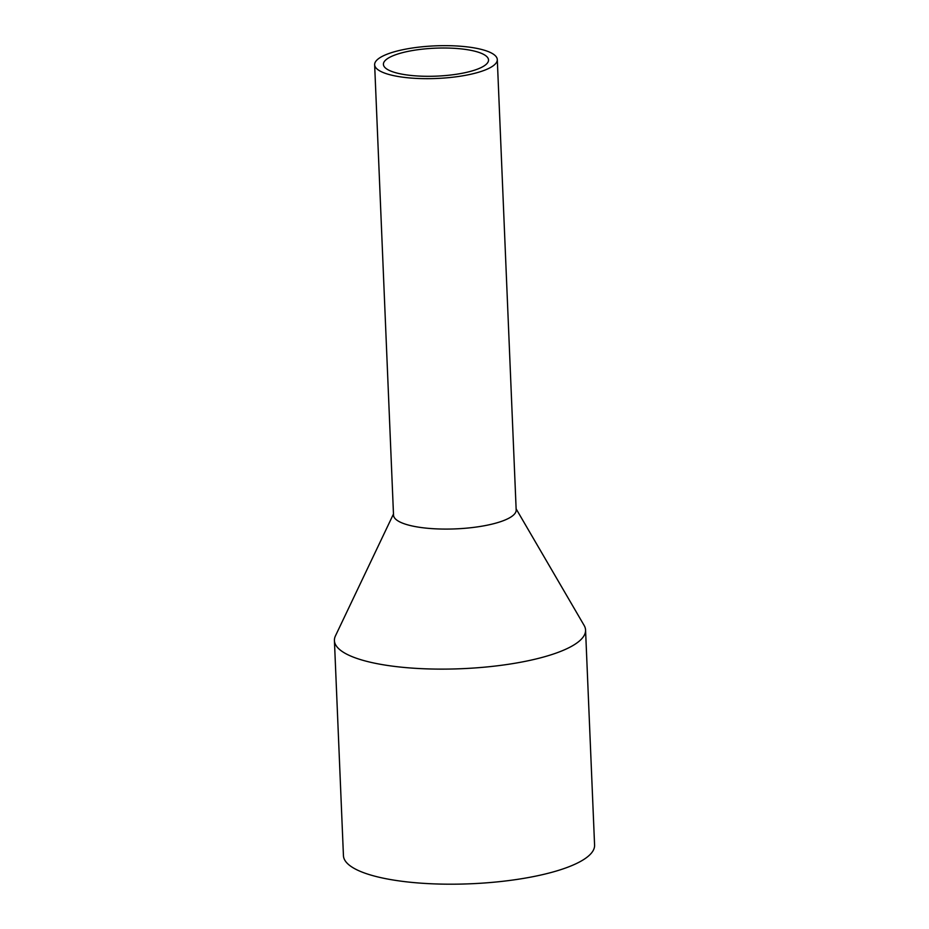<?xml version="1.0" encoding="UTF-8"?>
<svg xmlns="http://www.w3.org/2000/svg" width="929" height="929" viewBox="0 0 929 929"><rect width="100%" height="100%" fill="white"/><g stroke="black" fill="none" stroke-linecap="round" stroke-linejoin="round"><path stroke-width="1.39" d="M483.695 54.428A52.616 13.993 -2.4 0 0 424.402 48.947A52.616 13.993 -2.4 0 0 383.41 64.368A52.616 13.993 -2.4 0 0 388.241 69.884A52.616 13.993 -2.4 0 0 447.534 75.365A52.616 13.993 -2.4 0 0 488.538 59.955A52.616 13.993 -2.4 0 0 483.695 54.428M491.65 53.139A61.384 16.327 -2.4 0 0 422.474 46.752A61.384 16.327 -2.4 0 0 374.642 64.728A61.384 16.327 -2.4 0 0 380.286 71.173A61.384 16.327 -2.4 0 0 449.462 77.571A61.384 16.327 -2.4 0 0 497.294 59.584A61.384 16.327 -2.4 0 0 491.65 53.139M497.294 59.584L516.176 509.998A61.384 16.327 177.6 0 1 468.344 527.986A61.384 16.327 177.6 0 1 399.168 521.587A61.384 16.327 177.6 0 1 393.524 515.142L374.642 64.728M393.478 514.004L335.45 635.877A125.682 33.432 -2.4 0 0 334.417 640.569L343.44 855.644A125.682 33.432 -2.4 0 0 354.994 868.847A125.682 33.432 -2.4 0 0 496.643 881.946A125.682 33.432 -2.4 0 0 594.583 845.123L585.56 630.048A125.682 33.432 -2.4 0 0 584.144 625.449L516.129 508.86M334.417 640.569A125.682 33.432 -2.4 0 0 345.983 653.772A125.682 33.432 -2.4 0 0 487.62 666.871A125.682 33.432 -2.4 0 0 585.56 630.048"/></g></svg>
